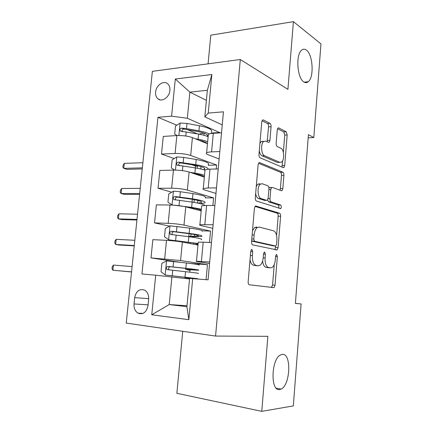<?xml version="1.0" encoding="UTF-8"?>
<svg xmlns="http://www.w3.org/2000/svg" width="433" height="433" viewBox="0 0 433 433"><rect width="100%" height="100%" fill="white"/><g stroke="black" fill="none" stroke-linecap="round" stroke-linejoin="round"><path stroke-width="0.65" d="M251.914 249.44L251.47 249.549L250.756 251.237L248.163 281.726C248.104 283.485 248.499 284.508 249.348 284.784L274.019 287.647L275.047 285.212L277.358 256.574L276.633 254.517L276.27 254.599L275.604 256.222L275.301 259.93C274.923 263.632 273.873 266.149 272.146 267.48L270.517 267.875L268.568 267.545C266.073 266.582 264.915 263.394 265.093 257.971L265.407 254.176L264.639 252.049L264.238 252.147L263.545 253.803L263.232 257.613C262.836 261.364 261.749 263.935 259.957 265.326L258.155 265.775L256.092 265.424C253.446 264.422 252.212 261.126 252.401 255.54L252.731 251.633L251.914 249.44M303.852 81.956C305.4 82.957 306.867 82.882 308.253 81.734C314.271 77.355 312.945 54.477 306.358 50.098C304.697 48.869 303.111 48.907 301.59 50.212C295.501 54.78 297.238 78.357 303.852 81.956M279.653 389.548L281.093 389.088C290.446 385.078 291.636 353.225 282.419 354.383L280.508 354.952C271.123 359.087 270.306 391.768 279.653 389.548M155.615 92.05C155.371 95.038 156.161 97.311 157.975 98.865C161.942 102.399 169.433 97.192 169.888 90.459C170.115 87.515 169.352 85.269 167.587 83.721C163.56 80.083 156.069 85.371 155.615 92.05M271.074 126.739C271.134 125.072 270.777 123.957 270.003 123.389L263.329 119.93L262.495 120.044L261.749 121.971L258.988 154.457C258.929 156.172 259.302 157.287 260.119 157.807L283.279 167.647L283.934 167.544L284.703 165.552L287.176 134.966L286.186 131.767L278.722 127.903L277.981 127.995L277.255 129.895L276.151 143.263C276.097 144.909 276.443 145.991 277.19 146.511L280.952 148.281C284.167 149.466 284.66 160.026 281.607 162.066L279.805 162.348L264.585 155.739C261.169 154.63 260.482 143.745 263.697 141.483L265.808 141.158L268.411 142.381L269.18 142.268L269.943 140.303L271.074 126.739L268.584 126.901C268.644 125.24 268.281 124.125 267.507 123.557L262.03 120.742M182.742 331.288L176.864 393.299L261.776 411.35L267.87 336.327L215.558 336.068L240.304 59.5L287.923 89.344L293.417 21.65L320.956 43.912L313.806 137.553L308.426 134.647L295.393 303.43L301.108 303.939L295.398 303.349M261.776 411.35L293.325 405.916L301.108 303.939M256.033 205.956L255.324 206.103L254.404 208.343L251.562 241.755C251.503 243.503 251.892 244.553 252.731 244.91L277.136 249.949L278.078 247.665L280.611 216.251C280.671 214.627 280.33 213.615 279.594 213.225L255.627 205.951M255.302 197.8L258.1 164.854L258.929 162.776L259.708 162.64L282.911 172.226C283.637 172.691 283.972 173.725 283.913 175.338L282.846 188.566L282.029 190.634L281.412 190.747L272.254 187.397L271.583 187.521L270.739 189.627L269.992 198.698C269.932 200.371 270.289 201.415 271.063 201.838L280.638 204.998C281.542 206.043 281.58 207.25 280.752 208.619L256.45 201.047C255.622 200.609 255.243 199.526 255.302 197.8M147.999 305.671L148.649 299.235C148.882 295.079 147.593 292.064 144.768 290.191C139.567 288.427 136.206 290.9 134.674 297.623L134.024 303.955C133.775 308.204 135.112 311.278 138.051 313.167C143.177 314.84 146.495 312.345 147.999 305.671M215.558 336.068L126.23 323.072L152.373 71.337L240.304 59.5M186.996 305.736L169.216 304.572L186.91 306.672L189.578 278.414L208.073 279.832L223.444 111.817L208.246 113.089L204.836 116.856L207.347 90.27L189.887 92.148L187.343 118.258L219.591 132.514L211.201 133.039M192.707 278.468L188.831 319.689L151.75 314.786L155.707 275.193L189.53 278.96M176.805 125.207L157.948 117.3L141.943 273.975L155.707 275.193M157.948 117.3L171.598 116.158L175.305 79.023L211.867 74.519L208.246 113.089M293.417 21.65L210.795 35.181L208.084 63.835M308.182 137.851L313.806 137.553M171.912 276.844L169.216 304.572L151.75 314.786M206.395 100.353L189.887 92.148L175.305 79.023M219.553 132.899L219.591 132.514M174.212 158.548L161.487 154.067L163.268 136.417L176.848 135.567C182.818 135.383 188.003 136.059 192.414 137.586L207.472 143.724M161.487 154.067L175.084 153.477C181.054 153.385 186.26 154.04 190.699 155.442L216.603 165.027L208.197 165.282M216.24 168.994L216.603 165.027M171.76 192.203L158.034 188.295L159.831 170.45L173.438 170.099C179.424 170.088 184.642 170.732 189.102 172.02L204.344 177.129M158.034 188.295L171.652 188.209C177.644 188.295 182.883 188.918 187.365 190.082L213.588 197.892L205.264 197.859M212.89 205.518L213.588 197.892M169.514 226.167L154.538 222.903L156.362 204.858L169.99 205.02C175.993 205.193 181.243 205.799 185.752 206.844L201.183 210.909M154.538 222.903L168.183 223.336C174.19 223.601 179.462 224.197 183.998 225.111L210.541 231.108L202.471 230.8M209.496 242.48L210.541 231.108M179.516 262.203L151.003 257.906L152.849 239.655L166.505 240.337C172.518 240.699 177.806 241.273 182.363 242.063L197.984 245.056M151.003 257.906L180.588 260.536L207.456 264.682L190.65 263.486M206.081 279.653L207.456 264.682M209.561 263.573L198.119 261.776C196.295 261.483 195.743 261.305 196.468 261.24L209.702 262.014M212.787 228.315L201.491 225.685C199.689 225.252 199.153 224.916 199.894 224.678L213.112 224.749M215.975 193.448L204.82 190.006C203.039 189.438 202.525 188.95 203.277 188.544L208.219 187.971L216.484 187.922M219.13 158.976L208.111 154.733C206.357 154.04 205.859 153.401 206.617 152.822C207.396 152.319 209.047 152.01 211.569 151.886L219.812 151.528M222.248 124.883L204.836 116.856M189.194 278.917L189.275 278.056M189.827 272.168L190.055 269.786M195.895 166.18L191.64 164.681M197.518 133.894L187.381 129.64M198.222 242.534L198.254 242.177L203.191 242.166L211.483 242.577M193.123 237.295L193.188 236.645M201.594 206.471L201.654 205.837L206.595 205.448L214.871 205.54M204.933 170.819L205.02 169.92C205.794 169.487 207.439 169.233 209.967 169.157L218.216 168.94M271.204 187.971L269.559 187.375M208.235 135.578L208.343 134.414C209.123 133.835 210.774 133.461 213.296 133.288L221.528 132.774M187.343 118.258L171.598 116.158M186.91 306.672L188.831 319.689M211.867 74.519L207.347 90.27M250.03 259.789C250.664 263.004 251.844 264.823 253.565 265.245L256.092 265.424M256.06 265.629L253.565 265.245M262.609 260.996C263.075 264.736 264.233 266.858 266.084 267.367L268.568 267.545M268.422 267.729L266.084 267.367M271.41 287.501L272.584 284.995L274.241 264.579M276.6 235.525L278.165 216.202C278.224 214.579 277.883 213.572 277.142 213.182L255.037 206.395M274.841 249.689L275.751 245.993M253.792 239.076L254.604 241.278L275.534 245.998L275.913 245.917L276.568 244.32L276.882 240.429C277.071 235.179 275.956 231.974 273.542 230.811L259.313 227.092L257.224 227.558C255.546 228.922 254.523 231.395 254.144 234.973L253.792 239.076L251.795 238.989M251.638 240.845L254.604 241.278M273.218 245.884L252.066 241.165M256.791 227.011L254.696 227.477L252.499 230.735M258.533 163.273L280.47 172.274L282.911 172.226M279.951 190.211L280.405 188.582L281.477 175.387C281.531 173.774 281.196 172.74 280.47 172.274M270.095 187.532L268.893 187.738M267.545 199.992L268.579 201.821L278.192 204.971L280.638 204.998M278.641 208.159C279.101 206.682 278.949 205.621 278.192 204.971M262.295 183.754L260.352 184.128C256.915 186.396 257.473 197.746 261.05 198.541L266.631 200.376L267.296 200.246L268.168 198.087L268.925 188.977C268.98 187.305 268.622 186.239 267.843 185.784L262.295 183.754M259.778 183.781L257.83 184.155L256.266 186.466M255.654 193.621C256.179 196.333 257.137 197.968 258.533 198.531L261.05 198.541M264.541 200.365L258.533 198.531M267.123 141.775L268.584 126.901M263.302 141.288L261.186 141.613L259.93 143.399M259.286 150.938C259.822 153.542 260.753 155.171 262.073 155.831L264.585 155.739M278.787 162.38L277.353 162.424L262.073 155.831M283.35 152.308L284.746 135.101L283.75 131.913L277.515 128.704M281.905 167.062L282.668 160.686M198.904 265.066C200.56 264.839 196.376 264.146 186.352 262.977L166.667 260.877L161.877 263.361L161.044 271.8L165.276 275.009L197.632 278.673L189.264 278.17M165.276 275.009L194.163 278.316L184.848 277.645L189.253 278.262M189.963 269.781L198.422 270.23C200.073 270.084 195.878 269.445 185.849 268.314L168.047 266.403C166.175 266.993 165.866 268.07 167.127 269.629L185.524 271.686C195.564 272.801 199.765 273.402 198.119 273.494M189.995 270.403L185.633 269.391L191.283 269.716L191.343 269.093M167.127 269.629L169.4 269.927C167.993 268.314 168.334 267.253 170.434 266.733L184.49 268.276C192.826 269.218 196.311 269.748 194.953 269.867L191.283 269.716M132.097 266.582L113.451 265.066L112.899 270.241L131.54 271.978M131.551 271.87L112.899 270.241L112.044 268.639L112.266 266.576L113.451 265.066M202.049 231.309C203.743 230.556 199.618 229.49 189.676 228.099L170.115 225.837L165.336 228.456L164.513 236.797L168.74 239.806L198.13 243.492M168.74 239.806L186.986 242.096C195.272 243.173 198.725 243.941 197.34 244.391L195.218 244.526M197.995 244.932L197.318 244.932M193.091 236.651L193.042 237.17L192.117 236.721L201.572 236.418C203.261 235.747 199.126 234.729 189.172 233.376L171.495 231.249C169.666 231.828 169.335 232.884 170.51 234.405L188.853 236.71C198.817 238.047 202.958 239.027 201.269 239.644M188.972 236.727L188.777 236.342L194.444 236.25L194.601 234.551M172.518 234.713C171.495 233.095 171.944 232.099 173.855 231.736L187.808 233.506C196.079 234.632 199.516 235.476 198.125 236.034L194.444 236.25M134.825 240.288L116.201 239.33L115.654 244.461L118.978 245.008L134.246 245.89M134.284 245.533L115.654 244.461L114.794 242.973L115.01 240.932L116.201 239.33M205.161 197.913C206.893 196.647 202.828 195.213 192.961 193.605L180.372 191.727L173.525 191.18L168.756 193.941L167.939 202.189L172.166 204.998L191.651 207.358L201.34 209.215M172.166 204.998L172.578 205.107M186.834 207.131L190.276 207.618C198.217 208.825 201.675 209.875 200.636 210.763M200.36 203.651L204.69 202.969C206.417 201.778 202.341 200.398 192.463 198.823L174.905 196.485C173.119 197.058 172.767 198.092 173.855 199.581L192.149 202.124C199.721 203.272 203.954 204.381 204.858 205.453M175.684 199.878C174.975 198.303 175.495 197.388 177.238 197.134L191.088 199.126C199.294 200.43 202.687 201.578 201.264 202.568L197.962 203.115M137.537 214.216L118.929 213.799L118.388 218.892L121.678 219.585L136.931 220.024M136.996 219.412L118.388 218.892L117.516 217.523L117.733 215.493L118.929 213.799M193.616 173.536C200.23 174.661 203.71 175.83 204.046 177.032M189.93 172.296L194.91 173.097C198.985 173.757 202.189 174.494 204.511 175.316M174.759 170.088L171.333 167.966L172.145 159.804L176.897 156.914L183.706 157.406L196.209 159.496C206 161.314 210.01 163.111 208.235 164.876M197.924 165.807L195.44 166.391L195.375 167.078M208.3 169.238C208.23 167.652 204.035 166.126 195.716 164.659L178.277 162.11C176.534 162.678 176.166 163.69 177.173 165.146L195.402 167.923C199.478 168.594 202.671 169.352 204.993 170.196M196.073 173.969L195.348 174.115M179.267 165.839C178.244 164.291 178.677 163.311 180.577 162.911L194.33 165.125C202.476 166.602 205.821 168.047 204.365 169.455L203.721 169.763M140.222 188.36L121.635 188.485L121.094 193.529L124.363 194.368L139.594 194.374M139.686 193.519L121.094 193.529L120.217 192.274L120.434 190.266L121.635 188.485M198.839 140.205C203.461 141.228 206.184 142.338 206.996 143.529M195.056 138.663L198.135 139.209C202.184 139.94 205.356 140.801 207.651 141.786M177.189 135.551L174.688 134.116L175.489 126.046L180.231 123.026L187.007 123.465L199.418 125.759C209.134 127.789 213.09 129.932 211.282 132.189M203.954 133.104L198.926 134.149M209.28 133.943C207.017 132.758 203.57 131.729 198.931 130.863L186.509 128.601L181.611 128.114C179.906 128.682 179.522 129.678 180.458 131.096L198.623 134.095C202.666 134.836 205.832 135.708 208.127 136.72M202.633 141.185L201.643 141.347M182.39 131.811C181.627 130.29 182.125 129.375 183.884 129.061L197.54 131.491C205.269 133.05 208.63 134.723 207.634 136.509M142.885 162.721L124.32 163.371L123.784 168.377L127.021 169.357L142.235 168.93M142.349 167.836L123.784 168.377L122.896 167.23L123.113 165.238L124.32 163.371M192.414 137.586L190.699 155.442M189.102 172.02L187.365 190.082M185.752 206.844L183.998 225.111M182.363 242.063L180.588 260.536M203.191 242.166L201.399 261.435M166.505 240.337L164.675 258.864M169.99 205.02L168.183 223.336M206.595 205.448L204.831 224.483M173.438 170.099L171.652 188.209M209.967 169.157L208.219 187.971M176.848 135.567L175.084 153.477M213.296 133.288L211.569 151.886M148.086 304.832L134.024 303.955M148.692 298.662L134.674 297.623M250.398 255.421L252.401 255.54M255.632 265.597L258.155 265.775M263.524 254.063L265.407 254.176M263.21 257.857L265.093 257.971M268.038 267.697L270.517 267.875M275.583 256.466L277.358 256.574M272.584 284.995L275.047 285.212M250.734 251.519L252.731 251.633M277.142 213.182L279.594 213.225M278.165 216.202L280.611 216.251M275.626 247.535L278.078 247.665M273.071 245.879L275.534 245.998M252.147 234.892L254.144 234.973M259.113 162.662L259.708 162.64M281.477 175.387L283.913 175.338M280.405 188.582L282.846 188.566M268.866 189.638L270.739 189.627M268.081 198.693L269.992 198.698M268.579 201.821L271.063 201.838M264.13 200.36L266.631 200.376M267.448 140.433L269.943 140.303M277.353 162.424L279.805 162.348M278.051 127.946L278.722 127.903M283.75 131.913L286.186 131.767M284.746 135.101L287.176 134.966M282.267 165.623L284.703 165.552M262.571 119.984L263.329 119.93M267.507 123.557L270.003 123.389M166.548 260.942L165.168 274.928M185.524 271.686L185.015 277.039M190.498 278.073L190.531 277.721M186.867 277.78L186.91 277.309M187.657 269.478L187.733 268.644M186.352 262.977L185.849 268.314M172.724 270.3L172.204 275.686M173.579 261.532L173.059 266.901M170.434 266.733L168.047 266.403M190.022 270.116L189.535 270.078M169.996 225.902L168.632 239.73M188.853 236.71L188.35 242.004M193.686 244.234L193.795 243.081M190.114 243.552L190.211 242.523M190.812 236.229L191.023 233.955M189.676 228.099L189.172 233.376M176.15 235.103L175.63 240.423M176.994 226.432L176.475 231.742M173.855 231.736L171.495 231.249M173.406 191.251L172.058 204.928M192.149 202.124L191.651 207.358M196.939 209.789L197.026 208.83M193.405 208.858L193.475 208.116M194.016 202.411L194.282 199.645M197.572 203.039L197.821 200.392M192.961 193.605L192.463 198.823M179.538 200.3L179.024 205.561M180.372 191.727L179.857 196.977M177.238 197.134L174.905 196.485M176.778 156.984L175.484 170.099M195.402 167.923L194.91 173.097M200.149 175.728L200.225 174.948M196.663 174.553L196.706 174.093M197.264 168.242L197.486 165.855M200.788 168.973L201.009 166.602M196.209 159.496L195.716 164.659M182.883 165.882L182.423 170.64M183.706 157.406L183.202 162.597M180.577 162.911L178.277 162.11M180.112 123.102L178.889 135.507M198.623 134.095L198.135 139.209M203.326 142.035L203.386 141.434M200.468 134.452L200.539 133.694M203.965 135.285L204.165 133.18M199.418 125.759L198.931 130.863M186.195 131.849L185.789 136.005M187.007 123.465L186.509 128.601M183.884 129.061L181.611 128.114M304.183 82.162L308.253 81.734M276.243 388.179L281.093 389.088M160.232 99.893L157.975 98.865M198.254 242.177L196.468 261.24M201.654 205.837L199.894 224.678M205.02 169.92L203.277 188.544M208.343 134.414L206.617 152.822M143.036 313.395L138.051 313.167M271.556 287.425L274.019 287.647M275.702 249.873L277.136 249.949M254.696 227.477L257.224 227.558M281.12 190.639L282.029 190.634M269.099 187.538L271.583 187.521M280.059 208.614L280.752 208.619M257.83 184.155L260.352 184.128M268.265 142.311L269.18 142.268M261.186 141.613L263.697 141.483M283.09 167.566L283.934 167.544M184.902 277.093L184.848 277.645M185.725 268.411L185.633 269.391M197.34 244.391L197.388 243.92M188.214 242.253L188.128 243.167M189.032 233.668L188.777 236.342M198.125 236.034L198.179 235.471M171.679 234.643L170.51 234.405M200.495 210.725L200.566 210.01M191.5 207.797L191.446 208.343M192.306 199.31L192.041 202.108M201.264 202.568L201.35 201.654M174.699 199.813L173.855 199.581M203.667 176.902L203.71 176.464M195.44 166.391L195.299 167.901M204.365 169.455L204.484 168.204M177.871 165.39L177.173 165.146M207.461 136.438L207.586 135.112M181.037 131.34L180.458 131.096"/></g></svg>
